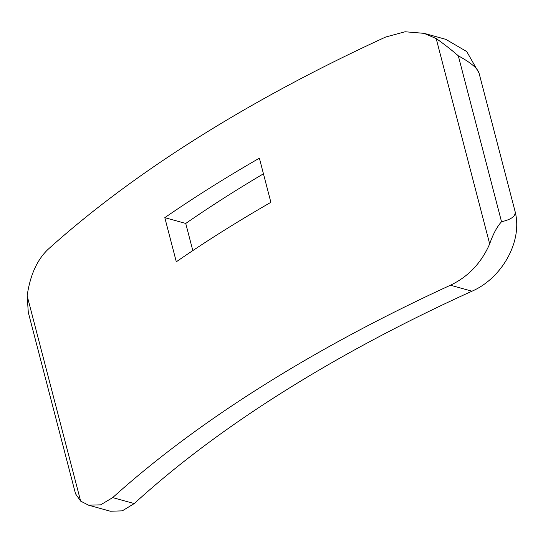 <?xml version="1.0" encoding="UTF-8"?>
<svg xmlns="http://www.w3.org/2000/svg" width="543" height="543" viewBox="0 0 543 543"><rect width="100%" height="100%" fill="white"/><g stroke="black" fill="none" stroke-linecap="round" stroke-linejoin="round"><path stroke-width="0.81" d="M514.995 211.132L479.075 73.217C477.786 68.466 470.869 62.662 458.312 55.814C450.792 49.318 443.421 43.569 436.185 38.567L424.042 33.34L405.078 31.765L385.781 36.992A977.672 418.497 -14.6 0 0 48.028 249.38C37.06 259.825 30.103 275.287 27.15 295.779L28.297 312.415L75.538 493.804L80.642 501.121L88.57 505.187L110.365 511.235L122.277 510.854L134.23 503.578A946.13 404.997 -14.6 0 1 471.982 291.191C501.569 278.491 523.194 241.438 514.995 211.132C516.183 215.863 511.696 219.399 501.528 221.734C496.994 226.743 493.044 234.135 489.677 243.916C481.37 262.921 468.29 276.692 450.446 285.231L471.982 291.191M479.075 73.217L466.77 51.585L445.844 39.354L424.042 33.327M263.443 173.808A946.13 404.997 165.4 0 0 185.74 223.451L192.813 250.601M88.57 505.187L100.611 504.847L112.686 497.619A977.672 418.497 -14.6 0 1 450.446 285.231M259.378 158.189A977.672 418.497 165.4 0 0 164.807 217.662L176.305 261.787A977.672 418.497 -14.6 0 1 270.876 202.322L259.378 158.189M164.807 217.662L185.74 223.451M27.15 295.779L80.642 501.121M436.185 38.567L489.677 243.916M458.312 55.814L501.528 221.734M112.686 497.619L134.23 503.578"/></g></svg>
